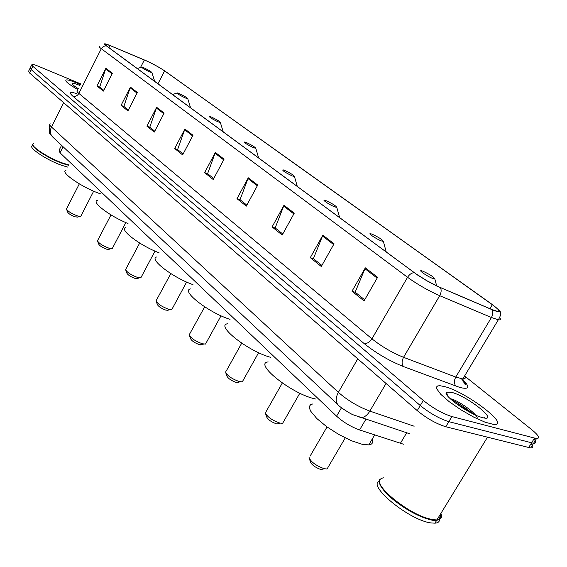 <?xml version="1.0" encoding="UTF-8"?>
<svg xmlns="http://www.w3.org/2000/svg" width="567" height="567" viewBox="0 0 567 567"><rect width="100%" height="100%" fill="white"/><g stroke="black" fill="none" stroke-linecap="round" stroke-linejoin="round"><path stroke-width="0.85" d="M403.428 444.209L359.591 429.97C351.044 426.852 343.382 422.252 336.585 416.178L60.017 152.814L59.096 150.248L61.569 145.329M30.023 68.309L28.648 71.116L29.541 72.98L417.241 410.636C426.816 418.432 436.328 423.804 445.761 426.745L530.669 447.973C533.419 448.065 533.561 446.612 531.081 443.621M31.66 64.978L30.271 67.799L31.178 69.642L420.267 405.54C429.885 413.308 439.404 418.68 448.83 421.657L533.59 443.281C536.325 443.387 536.446 441.962 533.958 438.993M464.968 382.789L462.92 381.144M447.292 394.859L446.746 394.682L447.292 394.859M76.524 82.881C71.102 80.656 67.643 79.671 66.141 79.94C64.581 80.897 68.479 84.129 77.842 89.65C68.479 84.129 64.581 80.897 66.141 79.94C67.643 79.671 71.102 80.656 76.524 82.881L80.386 84.575L76.524 82.881M444.833 386.644L439.907 385.702L437.632 385.95L436.54 386.985L436.696 388.771L440.757 394.313L449.27 401.734L460.886 409.778L473.58 417.036L485.118 422.217L493.666 424.449C511.477 426.313 466.676 392.18 444.833 386.644L439.907 385.702L437.632 385.95L436.54 386.985L436.696 388.771L440.757 394.313L449.27 401.734L460.886 409.778L473.58 417.036L485.118 422.217L493.666 424.449C511.477 426.313 466.676 392.18 444.833 386.644M146.251 60.797C153.586 64.213 159.703 67.579 164.607 70.896L492.347 304.699C498.861 309.454 500.505 311.666 497.266 311.326L491.731 309.433L438.482 286.704L426.93 280.743L415.965 273.854L106.511 45.877L105.101 43.978L110.005 45.551L146.251 60.797M146.08 60.676L107.992 44.687C103.988 43.227 103.392 43.581 106.199 45.743L417.291 274.875L426.887 280.814L436.916 286.08L492.036 309.674C498.428 312.304 500.647 312.36 498.691 309.844L492.659 304.812L164.891 71.031C159.866 67.629 153.593 64.177 146.08 60.676M454.252 402.159L475.033 414.81M30.271 67.799L31.178 69.642L420.267 405.54C429.885 413.308 439.404 418.68 448.83 421.657L533.59 443.281L530.669 447.973M80.734 83.873L38.932 66.467C35.232 64.943 32.893 64.284 31.908 64.475L32.822 66.296L423.308 400.437C432.954 408.176 442.487 413.549 451.899 416.561L536.502 438.582C540.379 438.482 538.778 435.506 531.711 429.644L464.72 376.098M294.259 213.171L282.196 235.043L272.103 226.92L283.989 205.268L294.259 213.171M334.062 243.796L321.298 266.511L310.298 257.652L322.857 235.177L334.062 243.796M377.601 277.284L364.049 300.921L352.001 291.218L365.325 267.844L377.601 277.284M192.978 135.251L182.638 154.911L174.7 148.519L184.899 129.042L192.978 135.251M164.154 113.074L154.288 132.097L146.91 126.157L156.655 107.305L164.154 113.074M137.363 92.464L127.936 110.884L121.062 105.356L130.382 87.098L137.363 92.464M112.401 73.263L103.371 91.117L96.957 85.957L105.88 68.246L112.401 73.263M257.723 185.069L246.298 206.147L237.006 198.67L248.275 177.797L257.723 185.069M224.071 159.178L213.213 179.526L204.644 172.623L215.354 152.466L224.071 159.178M204.644 172.623L207.905 173.892M213.724 178.57L207.607 173.658L215.354 152.466M237.006 198.67L240.323 199.931M246.829 205.162L240.025 199.69L248.275 177.797M96.957 85.957L99.998 87.233M103.789 90.281L99.714 87.006L105.88 68.246M121.062 105.356L124.159 106.639M128.376 110.019L123.875 106.405L130.382 87.098M146.91 126.157L150.064 127.44M154.756 131.204L149.773 127.206L156.655 107.305M174.7 148.519L177.903 149.801M183.12 153.99L177.613 149.568L184.899 129.042M352.001 291.218L355.459 292.402M364.687 299.808L355.155 292.154L365.325 267.844M310.298 257.652L313.707 258.871M321.9 265.448L313.402 258.623L322.857 235.177M272.103 226.92L275.47 228.161M282.763 234.015L275.172 227.92L283.989 205.268M446.789 392.959L446.208 392.74L446.789 392.959M33.467 143.472L32.851 144.486C32.581 147.781 49.967 158.625 62.76 163.083L68.699 164.862M33.014 145.081C33.581 148.632 50.307 158.916 62.561 163.197L68.628 164.997M32.865 144.16C29.803 146.392 48.471 158.597 62.554 163.487L68.494 165.266M32.376 145.669C27.429 147.136 46.735 160.163 61.64 165.295L67.579 167.067M79.933 85.489L79.415 85.27C74.887 83.427 72.448 82.853 72.094 83.562C72.108 84.412 74.185 86.12 78.331 88.686M66.644 209.436L67.586 212.051C68.487 213.66 70.988 215.262 75.099 216.856L77.885 216.984M79.33 183.871L66.481 208.989C67.764 211.257 71.314 213.525 77.14 215.793L79.763 216.396L80.783 216.296L81.081 215.715M149.39 71.789L151.906 72.59C151.24 71.648 148.625 70.081 144.046 67.891L141.835 67.069C141.381 67.537 143.898 69.11 149.39 71.789M65.914 170.369C59.549 171.964 82.739 187.911 100.097 193.701L100.678 193.9M97.68 241.336L98.608 243.98C99.565 245.766 102.216 247.488 106.553 249.147L109.034 249.459L109.332 248.963L108.772 248.077M110.983 214.9L97.481 240.777C98.835 243.3 102.592 245.738 108.758 248.098L111.089 248.622L112.294 248.53L112.663 247.822M185.303 97.971L187.769 98.729C187.082 97.687 184.303 96.014 179.434 93.69L177.343 92.924C176.762 93.427 179.413 95.107 185.303 97.971M97.347 200.364C90.996 201.873 109.878 216.275 127.993 223.497M125.824 270.268L126.739 272.911C127.738 274.875 130.523 276.717 135.088 278.432L136.527 278.744L137.845 278.347M139.68 243.045L125.59 269.58C127.008 272.351 130.956 274.96 137.441 277.398L140.864 277.773L141.303 276.937M217.948 121.777L220.365 122.486C219.656 121.359 216.722 119.573 211.583 117.135L209.613 116.419C208.911 116.944 211.682 118.73 217.948 121.777M125.895 227.523C118.439 229.068 139.829 245.546 159.093 252.804M156.357 301.644L157.243 304.281C158.292 306.449 161.226 308.42 166.046 310.199L168.76 309.993M170.816 273.592L156.074 300.801C157.555 303.862 161.715 306.655 168.555 309.192L171.829 309.504L172.361 308.519M253.449 147.661L255.795 148.32C255.058 147.087 251.968 145.18 246.51 142.6L244.703 141.956C243.845 142.508 246.758 144.408 253.449 147.661M156.896 256.943C148.079 258.488 172.552 277.525 192.971 284.648M189.576 335.784L190.434 338.393C191.533 340.795 194.63 342.929 199.733 344.779L202.412 344.431M204.694 306.839L189.236 334.75C190.788 338.152 195.19 341.164 202.433 343.8L205.516 344.063L206.161 342.886M292.182 175.905L294.443 176.514C293.692 175.153 290.41 173.112 284.606 170.376L282.983 169.802C281.955 170.391 285.017 172.425 292.182 175.905M190.675 288.908C180.178 290.41 208.514 312.644 230.039 319.37M225.872 373.079L226.687 375.63C227.835 378.317 231.116 380.627 236.545 382.562L239.168 382.059M225.46 371.803C227.083 375.595 231.747 378.869 239.458 381.626L242.307 381.825L243.08 380.436M334.629 206.849L336.784 207.409C336.004 205.899 332.517 203.695 326.308 200.789L324.912 200.3C321.092 199.166 329.519 204.864 334.629 206.849M227.615 323.771C215.035 325.16 248.311 351.455 270.757 357.352M265.675 413.988L266.433 416.433C267.638 419.46 271.139 421.983 276.937 424.01L279.481 423.336M265.179 412.4C266.88 416.66 271.848 420.239 280.084 423.131L282.642 423.28L283.578 421.635M381.336 240.911L383.356 241.4C382.555 239.721 378.82 237.332 372.165 234.221L371.038 233.831C366.636 232.463 375.964 238.891 381.336 240.911M268.184 361.93C253.371 363.093 291.133 393.583 314.572 398.771L315.713 399.033M308.93 457.073C310.447 461.595 315.55 465.486 324.232 468.739L327.067 468.987L328.201 467.045M432.982 278.567L434.839 278.992C434.003 277.107 429.999 274.499 422.826 271.161L422.018 270.884C416.936 269.226 427.334 276.533 432.982 278.567M312.92 403.895L310.638 404.689L309.49 406.227L309.532 408.46L310.787 411.323L316.769 418.489L326.606 426.639L338.79 434.471L351.334 440.694L362.193 444.301L368.77 444.904C372.313 444.436 373.433 442.536 372.129 439.205M309.518 459.036L310.22 461.354C311.29 464.564 314.883 467.307 320.993 469.589L321.439 469.689M379.699 479.554C375.12 486.571 407.049 512.703 427.986 518.514L432.699 519.656L436.895 519.953C441.126 519.585 442.466 517.402 440.899 513.404M440.736 517.891L440.573 513.936M383.391 477.811C376.07 479.469 378.565 486.103 390.883 497.713C405.355 509.641 419.176 517.154 432.337 520.244L436.54 520.541L440.864 518.38L440.552 513.978M379.117 481.206C367.501 485.869 409.232 520.123 430.722 522.894L434.924 523.178C437.852 522.958 439.404 521.81 439.588 519.741M439.595 519.152L438.971 516.565M451.786 392.385L446.576 392.158C441.686 394.462 467.959 413.57 481.433 417.312L482.326 417.567C500.618 422.72 468.576 396.645 451.786 392.385M477.166 417.496C475.196 412.705 461.602 403.059 453.869 399.813L449.964 398.473M484.36 417.999L484.459 417.532L484.048 417.95M379.833 483.027C381.534 492.425 409.665 513.567 427.624 518.607L432.295 519.733M484.459 417.532L484.338 417.999M455.074 402.797L467.903 411.167M451.282 399.685L451.63 399.841C458.533 403.087 465.564 407.708 472.722 413.712M63.072 146.74L60.017 152.814M341.483 407.744L336.585 416.178M365.984 419.077L359.591 429.97M406.688 432.763L400.359 443.387M29.541 72.98L32.822 66.296M528.607 447.618L534.454 438.192M445.761 426.745L451.899 416.561M417.241 410.636L423.308 400.437M50.215 123.826C49.223 124.216 49.634 125.264 51.455 126.98L63.61 102.655M52.873 137.164L52.518 136.831C50.102 134.103 49.747 130.821 51.455 126.98L338.379 392.357C347.699 400.472 358.188 406.723 369.847 411.103L386.049 383.476M409.657 433.762L361.725 417.638C364.808 417.099 367.522 414.916 369.847 411.103L414.144 426.228M338.414 405.164L337.989 404.774C335.466 401.741 335.593 397.602 338.379 392.357L357.763 358.84M49.726 124.761C47.869 136.817 51.647 134.003 52.518 136.831L337.989 404.774C339.094 406.596 350.179 413.747 353.156 414.81L361.725 417.638L357.267 416.462M164.607 70.896L157.966 83.796M462.778 379.649C470.291 387.162 469.334 389.77 459.894 387.467L403.548 366.601C389.118 360.789 375.914 353.05 363.936 343.389L72.767 96.128C68.706 92.435 69.954 91.57 76.517 93.527M492.036 309.674C493.205 311.978 493.007 314.586 491.433 317.492L455.776 377.062L462.828 378.933C465.287 379.025 465.89 378.033 464.621 375.935M414.137 272.656C411.564 272.89 409.374 274.435 407.56 277.298L101.287 48.712L103.385 46.416L106.199 45.743M440.46 287.682C441.558 290.02 441.303 292.685 439.701 295.69C428.291 290.637 417.581 284.506 407.56 277.298L371.945 338.832C381.541 346.487 392.081 352.646 403.548 357.316L455.776 377.062C453.905 380.748 453.969 383.774 455.967 386.155M77.388 90.557C76.439 90.805 76.935 91.748 78.87 93.399L101.287 48.712C99.26 47.189 98.686 46.381 99.565 46.303M499.754 317.796C501.051 319.49 500.569 320.157 498.308 319.802L491.433 317.492L439.701 295.69L403.548 357.316C401.642 361.115 401.642 364.212 403.548 366.601M72.767 96.128C75.283 96.837 77.318 95.922 78.87 93.399L371.945 338.832C369.585 342.348 366.92 343.864 363.936 343.389M492.347 304.699L489.966 308.682M144.351 59.967L140.51 67.501M110.005 45.551L108.942 47.671M223.703 159.873L215.028 153.189M192.624 135.924L184.594 129.737M163.813 113.726L156.364 107.985M137.037 93.094L130.105 87.75M112.089 73.873L105.618 68.883M257.333 185.785L247.935 178.541M293.848 213.922L283.628 206.048M333.63 244.575L322.474 235.978M377.133 278.099L364.914 268.68M471.439 413.067L457.427 404.533M447.228 394.611L446.59 394.398M461.418 378.749C465.67 383.625 466.62 385.291 464.274 383.746L462.828 378.933L498.308 319.802C501.292 314.99 501.419 311.673 498.691 309.844M536.502 438.582L533.59 443.281M105.101 43.978L104.881 44.417M72.278 84.1L72.094 83.562M76.949 217.281L79.763 216.396M80.783 216.296L93.668 191.178M151.906 72.59L154.706 81.386M141.495 67.182L137.278 68.55M108.205 249.515L111.089 248.622M112.294 248.53L125.839 222.583M187.769 98.729L190.597 107.829M176.932 93.059L172.496 94.498M136.527 278.744L139.468 277.851M140.864 277.773L154.997 251.103M220.365 122.486L223.207 131.856M167.215 310.454L170.22 309.554M171.829 309.504L186.614 282.061M255.795 148.32L258.651 157.973M200.598 344.963L203.652 344.07M205.516 344.063L221.024 315.791M294.443 176.514L297.314 186.458M237.041 382.668L240.153 381.775M242.307 381.825L258.602 352.688M336.784 207.409L339.661 217.657M226.283 370.96L241.705 343.17M276.994 424.024L280.162 423.145M282.642 423.28L299.823 393.2M383.356 241.4L386.24 251.975M266.171 411.479L282.302 383.03M327.067 468.987L345.239 437.901M434.839 278.992L436.661 285.86M368.77 444.904L374.652 434.932M310.128 456.081L327.024 426.944M320.993 469.589L324.232 468.739M436.895 519.953L487.464 437.249M434.924 523.178L436.54 520.541M447.554 395.858L446.576 392.158M427.624 518.607L427.986 518.514M453.869 399.813L451.63 399.841"/></g></svg>
